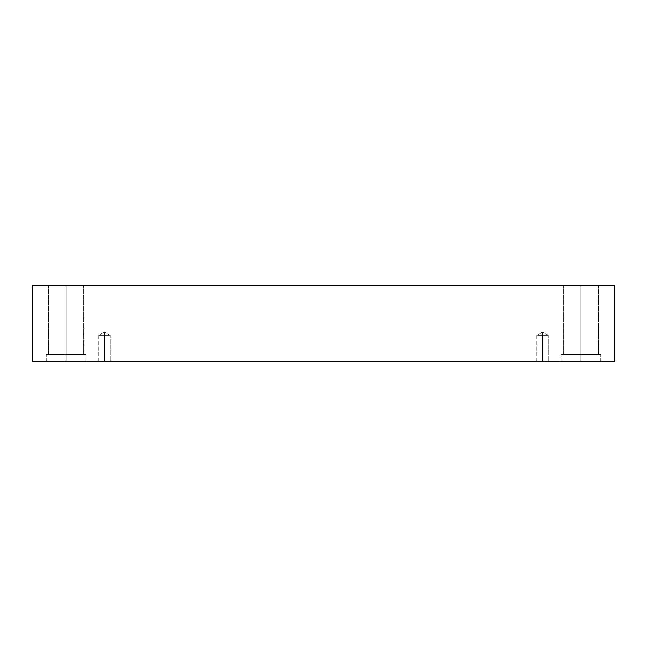 <?xml version="1.0" encoding="UTF-8"?>
<svg xmlns="http://www.w3.org/2000/svg" width="647" height="647" viewBox="0 0 647 647"><rect width="100%" height="100%" fill="white"/><g stroke="black" fill="none" stroke-linecap="round" stroke-linejoin="round"><path stroke-width="0.49" stroke-dasharray="3.23 2.43" d="M104.418 335.372L104.418 331.951L104.418 335.372C111.171 335.372 111.171 335.372 104.418 335.372C111.171 335.372 111.171 335.372 104.418 335.372C111.171 335.372 111.171 335.372 104.418 335.372C111.171 335.372 111.171 335.372 104.418 335.372L104.418 361.204C111.171 361.204 111.171 361.204 104.418 361.204C111.171 361.204 111.171 361.204 104.418 361.204L104.418 335.372C111.171 335.372 111.171 335.372 104.418 335.372C111.171 335.372 111.171 335.372 104.418 335.372C111.171 335.372 111.171 335.372 104.418 335.372C111.171 335.372 111.171 335.372 104.418 335.372L104.418 361.204C111.171 361.204 111.171 361.204 104.418 361.204C111.171 361.204 111.171 361.204 104.418 361.204L104.418 335.372L104.418 361.204C97.657 361.204 97.657 361.204 104.418 361.204C111.171 361.204 111.171 361.204 104.418 361.204C97.657 361.204 97.657 361.204 104.418 361.204C111.171 361.204 111.171 361.204 104.418 361.204C97.657 361.204 97.657 361.204 104.418 361.204C97.657 361.204 97.657 361.204 104.418 361.204L104.418 335.372C97.657 335.372 97.657 335.372 104.418 335.372C97.657 335.372 97.657 335.372 104.418 335.372L104.418 331.951L104.418 335.372C97.657 335.372 97.657 335.372 104.418 335.372C97.657 335.372 97.657 335.372 104.418 335.372L104.418 361.204C97.657 361.204 97.657 361.204 104.418 361.204C97.657 361.204 97.657 361.204 104.418 361.204L104.418 335.372C97.657 335.372 97.657 335.372 104.418 335.372C97.657 335.372 97.657 335.372 104.418 335.372L104.418 331.951L104.418 335.372C97.657 335.372 97.657 335.372 104.418 335.372C97.657 335.372 97.657 335.372 104.418 335.372M542.582 335.372L542.582 331.951L542.582 335.372C549.343 335.372 549.343 335.372 542.582 335.372C549.343 335.372 549.343 335.372 542.582 335.372C549.343 335.372 549.343 335.372 542.582 335.372C549.343 335.372 549.343 335.372 542.582 335.372L542.582 361.204C549.343 361.204 549.343 361.204 542.582 361.204C549.343 361.204 549.343 361.204 542.582 361.204L542.582 335.372C549.343 335.372 549.343 335.372 542.582 335.372C549.343 335.372 549.343 335.372 542.582 335.372C549.343 335.372 549.343 335.372 542.582 335.372C549.343 335.372 549.343 335.372 542.582 335.372L542.582 361.204C549.343 361.204 549.343 361.204 542.582 361.204C549.343 361.204 549.343 361.204 542.582 361.204L542.582 335.372L542.582 361.204C535.829 361.204 535.829 361.204 542.582 361.204C549.343 361.204 549.343 361.204 542.582 361.204C535.829 361.204 535.829 361.204 542.582 361.204C549.343 361.204 549.343 361.204 542.582 361.204C535.829 361.204 535.829 361.204 542.582 361.204C535.829 361.204 535.829 361.204 542.582 361.204L542.582 335.372C535.829 335.372 535.829 335.372 542.582 335.372C535.829 335.372 535.829 335.372 542.582 335.372L542.582 331.951L542.582 335.372C535.829 335.372 535.829 335.372 542.582 335.372C535.829 335.372 535.829 335.372 542.582 335.372L542.582 361.204C535.829 361.204 535.829 361.204 542.582 361.204C535.829 361.204 535.829 361.204 542.582 361.204L542.582 335.372C535.829 335.372 535.829 335.372 542.582 335.372C535.829 335.372 535.829 335.372 542.582 335.372L542.582 331.951L542.582 335.372C535.829 335.372 535.829 335.372 542.582 335.372C535.829 335.372 535.829 335.372 542.582 335.372M580.941 361.204L600.772 361.204L580.941 361.204L600.772 361.204L580.941 361.204L580.941 354.507L600.772 354.507L580.941 354.507L600.772 354.507L580.941 354.507L580.941 361.204L600.772 361.204L580.941 361.204L600.772 361.204L580.941 361.204L580.941 354.507L598.491 354.507L580.941 354.507L598.491 354.507L580.941 354.507L580.941 285.796L598.491 285.796L580.941 285.796L598.491 285.796L580.941 285.796L580.941 354.507L600.772 354.507L580.941 354.507L600.772 354.507L580.941 354.507L580.941 361.204L561.111 361.204L600.772 361.204L561.111 361.204L600.772 361.204L561.111 361.204L580.941 361.204L561.111 361.204L580.941 361.204L580.941 354.507L598.491 354.507L580.941 354.507L598.491 354.507L580.941 354.507L580.941 285.796L598.491 285.796L580.941 285.796L598.491 285.796L580.941 285.796L580.941 354.507L563.391 354.507L580.941 354.507L563.391 354.507L580.941 354.507L580.941 285.796L598.491 285.796L563.391 285.796L598.491 285.796L563.391 285.796L580.941 285.796L580.941 354.507L600.772 354.507L561.111 354.507L598.491 354.507L580.941 354.507L580.941 361.204L561.111 361.204L580.941 361.204L561.111 361.204L580.941 361.204L580.941 354.507L561.111 354.507L580.941 354.507L561.111 354.507L580.941 354.507L563.391 354.507L580.941 354.507L563.391 354.507L580.941 354.507L580.941 285.796L563.391 285.796L580.941 285.796L563.391 285.796L580.941 285.796L580.941 354.507L600.772 354.507L561.111 354.507L598.491 354.507L580.941 354.507L580.941 361.204M66.059 361.204L85.889 361.204L66.059 361.204L85.889 361.204L66.059 361.204L66.059 354.507L85.889 354.507L66.059 354.507L85.889 354.507L66.059 354.507L66.059 361.204L85.889 361.204L66.059 361.204L85.889 361.204L66.059 361.204L66.059 354.507L83.609 354.507L66.059 354.507L83.609 354.507L66.059 354.507L66.059 285.796L83.609 285.796L66.059 285.796L83.609 285.796L66.059 285.796L66.059 354.507L85.889 354.507L66.059 354.507L85.889 354.507L66.059 354.507L66.059 361.204L46.228 361.204L85.889 361.204L46.228 361.204L85.889 361.204L46.228 361.204L66.059 361.204L46.228 361.204L66.059 361.204L66.059 354.507L83.609 354.507L66.059 354.507L83.609 354.507L66.059 354.507L66.059 285.796L83.609 285.796L66.059 285.796L83.609 285.796L66.059 285.796L66.059 354.507L48.509 354.507L66.059 354.507L48.509 354.507L66.059 354.507L66.059 285.796L83.609 285.796L48.509 285.796L83.609 285.796L48.509 285.796L66.059 285.796L66.059 354.507L85.889 354.507L46.228 354.507L83.609 354.507L66.059 354.507L66.059 361.204L46.228 361.204L66.059 361.204L46.228 361.204L66.059 361.204L66.059 354.507L46.228 354.507L66.059 354.507L46.228 354.507L66.059 354.507L48.509 354.507L66.059 354.507L48.509 354.507L66.059 354.507L66.059 285.796L48.509 285.796L66.059 285.796L48.509 285.796L66.059 285.796L66.059 354.507L85.889 354.507L46.228 354.507L83.609 354.507L66.059 354.507L66.059 361.204M32.35 285.796L32.35 361.204L32.35 285.796L614.65 285.796L614.65 361.204L32.35 361.204L614.65 361.204L614.65 285.796L32.35 285.796M66.059 285.796L48.509 285.796L66.059 285.796M66.059 354.507L46.228 354.507L66.059 354.507M580.941 285.796L563.391 285.796L580.941 285.796M580.941 354.507L561.111 354.507L580.941 354.507M110.103 335.372L104.418 331.951L110.103 335.372L110.103 361.204L110.103 335.372M548.276 335.372L542.582 331.951L548.276 335.372L548.276 361.204L548.276 335.372M600.772 361.204L600.772 354.507L600.772 361.204M598.491 354.507L598.491 285.796L598.491 354.507M85.889 361.204L85.889 354.507L85.889 361.204M83.609 354.507L83.609 285.796L83.609 354.507M563.391 354.507L563.391 285.796L563.391 354.507M561.111 361.204L561.111 354.507L561.111 361.204M48.509 354.507L48.509 285.796L48.509 354.507M46.228 361.204L46.228 354.507L46.228 361.204M98.724 361.204L98.724 335.372L104.418 331.951L98.724 335.372L98.724 361.204M536.897 361.204L536.897 335.372L542.582 331.951L536.897 335.372L536.897 361.204"/><path stroke-width="0.97" d="M614.65 285.796L32.35 285.796L32.35 361.204L614.65 361.204L614.65 285.796L614.65 361.204L32.35 361.204L32.35 285.796L614.65 285.796"/></g></svg>
